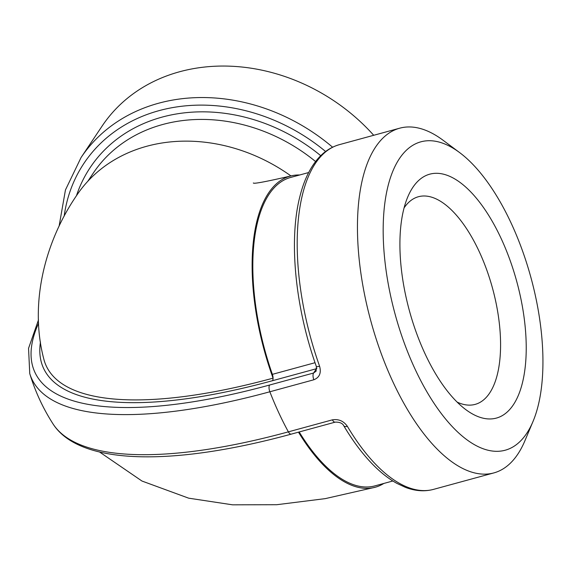 <?xml version="1.0" encoding="UTF-8"?>
<svg xmlns="http://www.w3.org/2000/svg" width="571" height="571" viewBox="0 0 571 571"><rect width="100%" height="100%" fill="white"/><g stroke="black" fill="none" stroke-linecap="round" stroke-linejoin="round"><path stroke-width="0.86" d="M392.841 480.989L374.804 485.907A159.866 70.333 -105.3 0 1 299.197 431.969M298.483 432.161A161.272 70.954 74.7 0 0 375.176 487.263A161.272 70.954 74.7 0 0 383.826 483.444M299.654 174.99A161.272 70.954 74.7 0 0 290.261 176.096A161.272 70.954 74.7 0 0 273.066 378.152A5.646 2.484 74.7 0 0 272.374 374.348A159.866 70.333 -105.3 0 1 290.632 177.453L308.668 172.535M40.455 342.072A378.302 121.195 -24.8 0 0 272.488 380.707A5.646 2.484 74.7 0 0 273.066 378.152A374.869 120.096 155.2 0 1 43.71 358.681C29.435 303.965 44.445 242.361 76.735 195.311A161.272 135.298 -146.2 0 1 290.932 175.918M316.748 368.174A5.646 2.484 -105.3 0 1 316.484 368.702A5.646 4.732 -146.2 0 0 316.777 368.609M38.485 319.903L28.55 348.331L29.749 373.577A393.44 126.041 -24.8 0 0 269.855 391.77L313.85 379.765A5.646 2.484 -105.3 0 1 313.593 373.02L316.127 371.164L316.384 366.539A5.646 0.849 -19.5 0 0 319.582 366.204A178.673 78.605 -105.3 0 1 339.452 144.634L399.743 128.182A178.673 78.605 74.7 0 0 402.434 400.728A178.673 78.605 74.7 0 0 493.815 472.924A178.673 78.605 74.7 0 0 524.935 440.691L533 421.491A159.866 70.333 -105.3 0 1 395.225 314.621A159.866 70.333 -105.3 0 1 459.619 152.585A159.866 70.333 -105.3 0 1 500.81 202.99A159.866 70.333 -105.3 0 1 533 421.491M313.85 379.765C319.524 377.495 321.437 372.97 319.582 366.204M332.6 147.211A178.673 149.895 -146.2 0 0 81.046 157.56L102.102 126.077A178.673 149.895 33.8 0 1 373.712 135.284M335.341 422.105A5.646 2.484 -105.3 0 1 335.256 422.126C339.716 422.04 342.55 423.254 343.756 425.766C352.892 441.126 362.578 454.038 372.806 464.494C380.75 472.602 388.78 478.891 396.895 483.38L405.446 487.363C415.217 491.081 424.581 491.759 433.525 489.376A178.673 78.605 -105.3 0 1 347.361 426.33A5.646 2.698 149.3 0 1 343.749 425.766A5.646 2.698 149.3 0 1 343.749 425.759A5.646 2.698 149.3 0 1 343.699 425.673M347.361 426.33C343.635 421.013 338.639 418.857 332.372 419.849L288.376 431.854A393.44 126.041 155.2 0 1 52.975 423.839C42.918 408.158 35.174 391.399 29.749 373.577M459.619 152.585L442.925 140.145A178.673 78.605 74.7 0 0 399.743 128.182M404.097 207.88A107.626 47.35 -105.3 0 1 418.443 196.724A107.626 47.35 -105.3 0 1 479.347 251.868A107.626 47.35 -105.3 0 1 475.115 404.389A107.626 47.35 -105.3 0 1 457.085 402.07M501.331 238.914A126.434 55.623 74.7 0 0 407.765 196.945A126.434 55.623 74.7 0 0 409.407 310.752A126.434 55.623 74.7 0 0 465.8 409.621A126.434 55.623 74.7 0 0 523.329 378.901A126.434 55.623 74.7 0 0 501.331 238.914M272.488 380.707L316.484 368.702L313.593 373.02L269.598 385.025A387.845 124.25 155.2 0 1 38.614 323.15M315.042 362.706L272.374 374.348M52.975 423.839C79.312 465.179 172.128 466.607 291.26 434.131A5.646 2.484 -105.3 0 1 288.376 431.854A178.673 78.605 -105.3 0 1 269.855 391.77A5.646 2.484 -105.3 0 1 269.598 385.025M64.173 216.131A173.034 145.162 33.8 0 1 325.591 151.501M87.82 181.264L93.266 173.12A159.866 134.121 33.8 0 1 315.577 161.55M320.738 155.697A165.511 138.853 -146.2 0 0 76.45 195.732M291.26 434.131L335.256 422.126A5.646 2.484 -105.3 0 1 332.372 419.849M375.176 487.263L325.17 498.647L276.742 504.714L232.604 504.828L188.651 498.169L141.972 481.039L99.511 451.968M290.261 176.096C265.601 181.778 253.296 184.069 253.346 182.963M59.12 226.066L65.451 189.943L81.046 157.56M316.377 366.539C295.35 307.94 288.626 240.805 299.739 197.116C303.451 181.992 309.004 169.787 316.391 160.508C322.9 152.407 330.588 147.118 339.452 144.634M433.525 489.376L493.815 472.924"/></g></svg>
